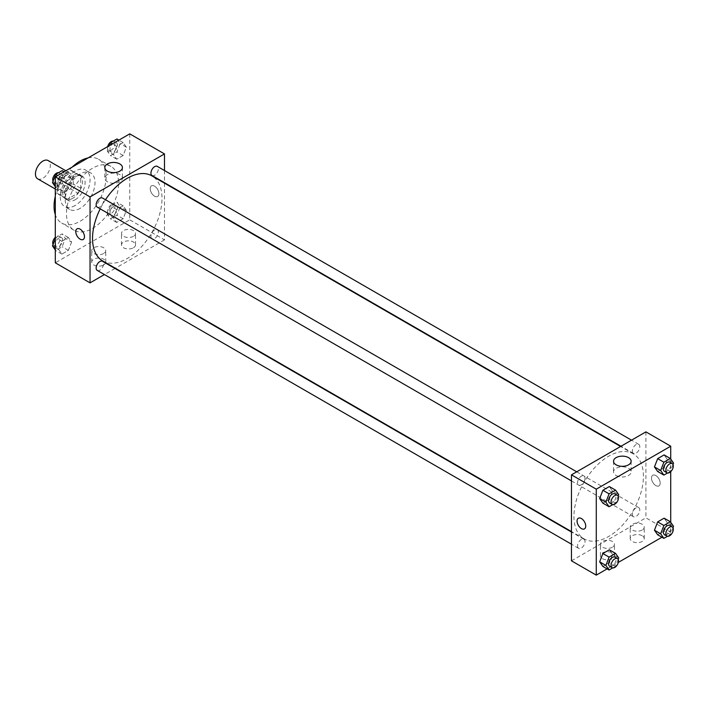 <?xml version="1.0" encoding="UTF-8"?>
<svg xmlns="http://www.w3.org/2000/svg" width="709" height="709" viewBox="0 0 709 709"><rect width="100%" height="100%" fill="white"/><g stroke="black" fill="none" stroke-linecap="round" stroke-linejoin="round"><path stroke-width="0.53" stroke-dasharray="3.54 2.66" d="M37.63 178.801A10.529 6.08 120 0 0 48.159 172.721A10.529 6.08 120 0 0 48.159 160.562M57.784 186.875A10.529 6.08 120 0 0 59.964 191.696A10.529 6.08 120 0 0 70.492 185.616A10.529 6.08 120 0 0 70.492 173.457A10.529 6.08 120 0 0 62.383 176.275A10.529 6.08 120 0 0 57.784 186.875M60.008 176.275L70.448 170.249A13.586 7.843 120 0 1 72.026 170.807A13.586 7.843 120 0 1 73.293 171.888L73.293 183.95A13.586 7.843 120 0 1 70.448 188.869L60.008 194.904A13.586 7.843 120 0 1 58.43 194.346A13.586 7.843 120 0 1 57.163 193.265L57.163 181.203A13.586 7.843 120 0 1 60.008 176.275L67.452 180.573L77.893 174.547L70.448 170.249M70.448 188.869L77.893 193.167L67.452 199.202L60.008 194.904M57.163 193.265L64.608 197.563L64.608 185.501L57.163 181.203M64.608 197.563A13.586 7.843 120 0 0 65.875 198.644A13.586 7.843 120 0 0 67.452 199.202M77.893 193.167A13.586 7.843 120 0 0 80.737 188.248L73.293 183.95M77.893 174.547A13.586 7.843 120 0 1 79.47 175.105A13.586 7.843 120 0 1 80.737 176.186L80.737 188.248M67.452 180.573A13.586 7.843 120 0 0 64.608 185.501M72.672 198.334A14.038 8.1 -60 0 1 65.653 199.034A14.038 8.1 -60 0 1 65.653 182.825A14.038 8.1 -60 0 1 79.692 174.715A14.038 8.1 -60 0 1 81.845 185.962A14.038 8.1 -60 0 1 72.672 198.334M75.154 199.77A14.038 8.1 120 0 0 84.327 187.398A14.038 8.1 120 0 0 82.173 176.151A14.038 8.1 120 0 0 71.352 179.909A14.038 8.1 120 0 0 65.228 194.036A14.038 8.1 120 0 0 68.135 200.461A14.038 8.1 120 0 0 75.154 199.77M80.737 176.186L73.293 171.888M75.154 205.495A21.057 12.159 -60 0 1 64.625 206.541A21.057 12.159 -60 0 1 64.625 182.231A21.057 12.159 -60 0 1 85.683 170.071A21.057 12.159 -60 0 1 88.909 186.946A21.057 12.159 -60 0 1 75.154 205.495M80.117 208.366A21.057 12.159 -60 0 1 69.588 209.403A21.057 12.159 -60 0 1 69.588 185.093A21.057 12.159 -60 0 1 90.646 172.934A21.057 12.159 -60 0 1 93.872 189.808A21.057 12.159 -60 0 1 80.117 208.366M88.058 157.93A36.85 21.279 -60 0 1 98.542 159.259A36.85 21.279 -60 0 1 104.188 188.789A36.85 21.279 -60 0 1 80.117 221.261A36.85 21.279 -60 0 1 61.692 223.087A36.85 21.279 -60 0 1 55.302 214.676M55.302 196.322A36.85 21.279 -60 0 1 72.176 167.102M92.525 228.422A36.85 21.279 120 0 0 116.595 195.95A36.85 21.279 120 0 0 110.95 166.42A36.85 21.279 120 0 0 82.554 176.293A36.85 21.279 120 0 0 66.469 213.382A36.85 21.279 120 0 0 74.099 230.248A36.85 21.279 120 0 0 92.525 228.422M129.747 133.859L129.747 219.825L55.302 262.809M71.574 242.061L68.356 250.374L61.905 254.097L58.679 249.506L61.905 241.202L68.356 237.48L71.574 242.061L68.356 250.374L61.905 254.097L58.679 249.506L61.905 241.202L68.356 237.48L71.574 242.061L65.37 238.481L62.153 246.794L55.701 250.516L55.302 249.949M113.475 217.876L116.701 209.563L123.144 205.84L126.37 210.431L123.144 218.735L116.701 222.458L113.475 217.876L116.701 209.563L123.144 205.84L126.37 210.431L123.144 218.735L116.701 222.458L113.475 217.876L107.272 214.295L110.498 205.982L116.941 202.26L120.167 206.851L116.941 215.155L110.498 218.877L107.272 214.295M113.475 154.606L116.701 146.293L123.144 142.571L126.37 147.162L123.144 155.466L116.701 159.188L113.475 154.606L116.701 146.293L123.144 142.571L126.37 147.162L123.144 155.466L116.701 159.188L113.475 154.606L107.272 151.026L109.363 145.629M58.679 186.237L61.905 177.932L68.356 174.21L71.574 178.792L68.356 187.105L61.905 190.827L58.679 186.237L61.905 177.932L68.356 174.21L71.574 178.792L68.356 187.105L61.905 190.827L58.679 186.237L55.302 184.287M154.562 186.157A6.142 3.545 -120 0 0 151.496 185.855A6.142 3.545 -120 0 0 151.496 192.945A6.142 3.545 -120 0 0 157.637 196.49A6.142 3.545 -120 0 0 158.577 191.572A6.142 3.545 -120 0 0 154.562 186.157A6.142 3.545 60 0 1 158.577 191.572A6.142 3.545 60 0 1 157.637 196.49A6.142 3.545 60 0 1 151.496 192.945A6.142 3.545 60 0 1 151.496 185.855A6.142 3.545 60 0 1 154.562 186.157M164.488 170.532L164.488 182.692M164.488 183.152L164.488 239.881L129.747 219.825M107.396 174.6A8.8 5.078 0 0 0 104.817 178.189A8.8 5.078 0 0 0 113.617 183.276A8.8 5.078 0 0 0 122.418 178.189A8.8 5.078 0 0 0 116.985 173.492A8.8 5.078 0 0 0 107.396 174.6M83.192 239.474L83.192 239.474A6.142 3.545 -120 0 0 83.192 232.375A6.142 3.545 -120 0 0 77.051 228.83L77.051 228.83M133.469 247.76A7.019 4.05 0 0 0 135.525 244.897A7.019 4.05 0 0 0 128.506 240.847A7.019 4.05 0 0 0 121.487 244.897A7.019 4.05 0 0 0 125.821 248.646A7.019 4.05 0 0 0 133.469 247.76M103.691 264.953A7.019 4.05 0 0 0 105.747 262.091A7.019 4.05 0 0 0 98.728 258.041A7.019 4.05 0 0 0 91.709 262.091A7.019 4.05 0 0 0 96.043 265.831A7.019 4.05 0 0 0 103.691 264.953M164.488 239.881L115.354 268.25M114.964 268.481L104.436 274.56M133.469 236.301A7.019 4.05 180 0 1 125.821 237.178A7.019 4.05 180 0 1 121.487 233.438A7.019 4.05 180 0 1 128.506 229.388A7.019 4.05 180 0 1 135.525 233.438A7.019 4.05 180 0 1 133.469 236.301M103.691 253.494A7.019 4.05 180 0 1 96.043 254.371A7.019 4.05 180 0 1 91.709 250.632A7.019 4.05 180 0 1 98.728 246.572A7.019 4.05 180 0 1 105.747 250.632A7.019 4.05 180 0 1 103.691 253.494M97.239 207.134A5.264 3.04 120 0 0 101.298 205.725A5.264 3.04 120 0 0 103.594 200.425A5.264 3.04 120 0 0 102.504 198.015M150.937 236.363A5.264 3.04 120 0 0 152.027 238.773A5.264 3.04 120 0 0 157.292 235.734A5.264 3.04 120 0 0 157.292 229.654A5.264 3.04 120 0 0 153.241 231.063A5.264 3.04 120 0 0 150.937 236.363M97.239 270.404A5.264 3.04 120 0 0 102.504 267.364A5.264 3.04 120 0 0 102.504 261.284M152.027 175.504A5.264 3.04 120 0 0 157.292 172.464A5.264 3.04 120 0 0 157.292 166.385M102.699 260.939A49.134 28.369 120 0 0 151.832 232.579A49.134 28.369 120 0 0 151.832 175.841M105.473 199.734A49.134 28.369 120 0 0 100.208 208.854M573.944 516.4A49.134 28.369 120 0 0 584.119 538.884A49.134 28.369 120 0 0 633.252 510.524A49.134 28.369 120 0 0 633.252 453.787A49.134 28.369 120 0 0 595.392 466.947A49.134 28.369 120 0 0 573.944 516.4M585.014 478.371A5.264 3.04 -60 0 1 582.718 483.671A5.264 3.04 -60 0 1 578.659 485.08A5.264 3.04 -60 0 1 578.659 479A5.264 3.04 -60 0 1 583.924 475.961A5.264 3.04 -60 0 1 585.014 478.371M632.357 514.309A5.264 3.04 120 0 0 633.447 516.71A5.264 3.04 120 0 0 638.712 513.679A5.264 3.04 120 0 0 638.712 507.6A5.264 3.04 120 0 0 634.661 509.009A5.264 3.04 120 0 0 632.357 514.309M577.569 545.939A5.264 3.04 120 0 0 578.659 548.349A5.264 3.04 120 0 0 583.924 545.31A5.264 3.04 120 0 0 583.924 539.23A5.264 3.04 120 0 0 579.865 540.639A5.264 3.04 120 0 0 577.569 545.939M632.357 451.039A5.264 3.04 120 0 0 633.447 453.441A5.264 3.04 120 0 0 638.712 450.41A5.264 3.04 120 0 0 638.712 444.33A5.264 3.04 120 0 0 634.661 445.739A5.264 3.04 120 0 0 632.357 451.039M571.463 560.81L645.908 517.827L670.723 532.158L661.922 537.245M645.908 431.87L645.908 517.827M642.186 535.738A7.019 4.05 0 0 0 634.537 534.861A7.019 4.05 0 0 0 630.204 538.601A7.019 4.05 0 0 0 634.537 542.35A7.019 4.05 0 0 0 642.186 541.472A7.019 4.05 0 0 0 644.242 538.601A7.019 4.05 0 0 0 642.186 535.738M602.482 558.665A7.019 4.05 0 0 0 612.408 558.665A7.019 4.05 0 0 0 614.464 555.794A7.019 4.05 0 0 0 607.445 551.744A7.019 4.05 0 0 0 600.426 555.794A7.019 4.05 0 0 0 601.259 557.708A7.019 4.05 0 0 0 602.482 558.665M607.126 568.875L618.337 562.405M612.549 491.124L609.332 486.542L612.549 491.124L609.332 499.437L612.549 491.124L618.753 494.705M602.88 503.16L609.332 499.437L602.88 503.16M667.346 459.494L664.12 454.903L667.346 459.494L664.12 467.798L667.346 459.494L673.55 463.074M657.677 471.52L664.12 467.798L657.677 471.52M667.346 522.763L664.12 518.173L667.346 522.763L664.12 531.068L667.346 522.763L673.55 526.344M657.677 534.79L664.12 531.068L657.677 534.79M670.723 459.051L670.723 471.662M670.723 522.32L670.723 532.158M612.549 554.394L609.332 549.812L612.549 554.394L609.332 562.707L612.549 554.394L618.753 557.974M602.88 566.429L609.332 562.707L602.88 566.429M642.186 530.004A7.019 4.05 180 0 1 634.537 530.881A7.019 4.05 180 0 1 630.204 527.141A7.019 4.05 180 0 1 637.223 523.091A7.019 4.05 180 0 1 644.242 527.141A7.019 4.05 180 0 1 642.186 530.004M612.408 547.197A7.019 4.05 180 0 1 604.759 548.075A7.019 4.05 180 0 1 600.426 544.335A7.019 4.05 180 0 1 607.445 540.285A7.019 4.05 180 0 1 614.464 544.335A7.019 4.05 180 0 1 612.408 547.197M651.491 478.07A6.142 3.545 -120 0 0 654.177 484.256A6.142 3.545 -120 0 0 658.909 485.895A6.142 3.545 -120 0 0 658.909 478.805A6.142 3.545 -120 0 0 652.767 475.26A6.142 3.545 -120 0 0 651.491 478.07A6.142 3.545 60 0 1 652.767 475.26A6.142 3.545 60 0 1 658.909 478.805A6.142 3.545 60 0 1 658.909 485.895A6.142 3.545 60 0 1 654.177 484.256A6.142 3.545 60 0 1 651.491 478.07M616.112 475.491A8.8 5.078 0 0 0 625.701 476.59A8.8 5.078 0 0 0 631.134 471.893A8.8 5.078 0 0 0 622.334 466.814A8.8 5.078 0 0 0 613.533 471.893A8.8 5.078 0 0 0 616.112 475.491M584.464 528.879L584.464 528.879A6.142 3.545 -120 0 0 585.731 526.069A6.142 3.545 -120 0 0 583.055 519.883A6.142 3.545 -120 0 0 578.322 518.244L578.322 518.244M618.195 496.158L615.536 503.018L612.736 504.631M609.678 502.991A5.264 3.04 120 0 0 614.942 499.951A5.264 3.04 120 0 0 614.942 493.872M615.536 503.018L609.332 499.437M672.992 464.519L670.324 471.379L667.524 473M664.475 471.352A5.264 3.04 120 0 0 669.739 468.312A5.264 3.04 120 0 0 669.739 462.233M670.324 471.379L664.12 467.798M618.195 559.428L615.536 566.287L612.736 567.9M609.678 566.261A5.264 3.04 120 0 0 614.942 563.221A5.264 3.04 120 0 0 614.942 557.141M615.536 566.287L609.332 562.707M672.992 527.788L670.324 534.648L667.524 536.27M664.475 534.621A5.264 3.04 120 0 0 669.739 531.582A5.264 3.04 120 0 0 669.739 525.502M670.324 534.648L664.12 531.068M62.153 170.63L65.37 175.212L62.153 183.525L55.701 187.247L55.302 186.68M55.205 181.087A5.264 3.04 120 0 0 56.295 183.498A5.264 3.04 120 0 0 61.559 180.458A5.264 3.04 120 0 0 61.559 174.379A5.264 3.04 120 0 0 57.5 175.788A5.264 3.04 120 0 0 55.205 181.087M71.574 178.792L65.37 175.212M68.356 187.105L62.153 183.525M61.905 190.827L55.701 187.247M61.905 177.932L57.659 175.477M68.356 174.21L64.111 171.755M53.042 181.212A5.264 3.04 120 0 0 53.813 182.062A5.264 3.04 120 0 0 59.077 179.023A5.264 3.04 120 0 0 59.077 172.943A5.264 3.04 120 0 0 58.501 172.73M116.941 138.991L120.167 143.581L116.941 151.886L110.498 155.608L107.272 151.026M109.992 149.448A5.264 3.04 120 0 0 111.083 151.859A5.264 3.04 120 0 0 116.347 148.819A5.264 3.04 120 0 0 116.347 142.739A5.264 3.04 120 0 0 112.297 144.149A5.264 3.04 120 0 0 109.992 149.448M126.37 147.162L120.167 143.581M123.144 155.466L116.941 151.886M116.701 159.188L110.498 155.608M116.701 146.293L112.456 143.847M123.144 142.571L118.899 140.125M107.697 146.595A5.264 3.04 120 0 0 107.511 148.021A5.264 3.04 120 0 0 108.601 150.423A5.264 3.04 120 0 0 113.865 147.392A5.264 3.04 120 0 0 113.865 141.313A5.264 3.04 120 0 0 113.298 141.1M55.302 238.649L55.701 237.621L62.153 233.899L65.37 238.481M55.205 244.357A5.264 3.04 120 0 0 56.295 246.767A5.264 3.04 120 0 0 61.559 243.728A5.264 3.04 120 0 0 61.559 237.648A5.264 3.04 120 0 0 57.5 239.057A5.264 3.04 120 0 0 55.205 244.357M68.356 250.374L62.153 246.794M61.905 254.097L55.701 250.516M58.679 249.506L55.302 247.556M61.905 241.202L55.701 237.621M68.356 237.48L62.153 233.899M53.042 244.481A5.264 3.04 120 0 0 53.813 245.332A5.264 3.04 120 0 0 59.077 242.292A5.264 3.04 120 0 0 59.077 236.212A5.264 3.04 120 0 0 55.302 237.338M109.992 212.718A5.264 3.04 120 0 0 111.083 215.128A5.264 3.04 120 0 0 116.347 212.088A5.264 3.04 120 0 0 116.347 206.009A5.264 3.04 120 0 0 112.297 207.418A5.264 3.04 120 0 0 109.992 212.718M126.37 210.431L120.167 206.851M123.144 218.735L116.941 215.155M116.701 222.458L110.498 218.877M116.701 209.563L110.498 205.982M123.144 205.84L116.941 202.26M107.511 211.291A5.264 3.04 120 0 0 108.601 213.693A5.264 3.04 120 0 0 113.865 210.662A5.264 3.04 120 0 0 113.865 204.582A5.264 3.04 120 0 0 109.815 205.991A5.264 3.04 120 0 0 107.511 211.291M55.302 189.002L59.964 191.696M65.831 170.763L70.492 173.457M82.173 176.151L79.692 174.715M68.135 200.461L65.653 199.034M79.47 175.105L72.026 170.807M65.875 198.644L58.43 194.346M90.646 172.934L85.683 170.071M69.588 209.403L64.625 206.541M110.95 166.42L98.542 159.259M74.099 230.248L61.692 223.087M104.817 167.528L104.817 178.189M122.418 167.528L122.418 178.189M135.525 244.897L135.525 233.438M121.487 244.897L121.487 233.438M105.747 262.091L105.747 250.632M91.709 262.091L91.709 250.632M633.252 453.787L620.597 446.484M584.119 538.884L571.463 531.582M571.463 480.924L578.659 485.08M576.727 471.804L583.924 475.961M638.712 507.6L157.292 229.654M633.447 516.71L152.027 238.773M583.924 539.23L571.463 532.034M578.659 548.349L571.463 544.193M638.712 444.33L631.524 440.174M633.447 453.441L620.995 446.253M644.242 538.601L644.242 527.141M630.204 538.601L630.204 527.141M614.464 555.794L614.464 544.335M600.426 555.794L600.426 544.335M613.533 461.24L613.533 471.893M631.134 461.24L631.134 471.893M61.559 174.379L59.077 172.943M56.295 183.498L53.813 182.062M116.347 142.739L113.865 141.313M111.083 151.859L108.601 150.423M61.559 237.648L59.077 236.212M56.295 246.767L53.813 245.332M116.347 206.009L113.865 204.582M111.083 215.128L108.601 213.693"/><path stroke-width="1.06" d="M65.831 170.763L48.159 160.562A10.529 6.08 120 0 0 40.05 163.38A10.529 6.08 120 0 0 35.45 173.98A10.529 6.08 120 0 0 37.63 178.801L55.302 189.002M55.302 214.676A36.85 21.279 -60 0 1 55.302 196.322M72.176 167.102A36.85 21.279 -60 0 1 88.058 157.93M104.436 274.56L90.043 282.864L55.302 262.809L55.302 176.842L129.747 133.859L164.488 153.924L164.488 170.532M164.488 182.692L164.488 183.152M107.396 163.939A8.8 5.078 180 0 1 116.985 162.84A8.8 5.078 180 0 1 122.418 167.528A8.8 5.078 180 0 1 113.617 172.615A8.8 5.078 180 0 1 104.817 167.528A8.8 5.078 180 0 1 107.396 163.939M90.043 282.864L90.043 196.898L55.302 176.842M90.043 196.898L164.488 153.924M77.051 228.83A6.142 3.545 -120 0 0 76.111 233.757A6.142 3.545 -120 0 0 80.117 239.163A6.142 3.545 60 0 1 76.102 233.757A6.142 3.545 60 0 1 77.051 228.83A6.142 3.545 60 0 1 83.192 232.384A6.142 3.545 60 0 1 83.192 239.474A6.142 3.545 60 0 1 80.117 239.163A6.142 3.545 -120 0 0 83.192 239.474M576.727 471.804L102.504 198.015A5.264 3.04 120 0 0 97.239 201.055A5.264 3.04 120 0 0 97.239 207.134L571.463 480.924M571.463 532.034L102.504 261.284A5.264 3.04 120 0 0 98.445 262.693A5.264 3.04 120 0 0 96.149 267.993A5.264 3.04 120 0 0 97.239 270.404L571.463 544.193M631.524 440.174L157.292 166.385A5.264 3.04 120 0 0 153.241 167.794A5.264 3.04 120 0 0 150.937 173.093A5.264 3.04 120 0 0 152.027 175.504L620.995 446.253M100.208 208.854A49.134 28.369 120 0 0 92.525 238.454A49.134 28.369 120 0 0 102.699 260.939L571.463 531.582M620.597 446.484L151.832 175.841A49.134 28.369 120 0 0 105.473 199.734M607.126 568.875L596.278 575.141L571.463 560.81L571.463 474.844L645.908 431.87L670.723 446.191L670.723 459.051M618.337 562.405L661.922 537.245M599.663 498.569L602.88 503.16L599.663 498.569L602.88 490.265L599.663 498.569L605.867 502.149L609.084 493.845L615.536 490.123L618.753 494.705L618.195 496.158M609.332 486.542L602.88 490.265L609.332 486.542L615.536 490.123M654.451 466.939L657.677 471.52L654.451 466.939L657.677 458.626L654.451 466.939L660.655 470.519L663.881 462.206L670.324 458.484L673.55 463.074L672.992 464.519M664.12 454.903L657.677 458.626L664.12 454.903L670.324 458.484M654.451 530.208L657.677 534.79L654.451 530.208L657.677 521.895L654.451 530.208L660.655 533.788L663.881 525.475L670.324 521.753L673.55 526.344L672.992 527.788M664.12 518.173L657.677 521.895L664.12 518.173L670.324 521.753M596.278 575.141L596.278 489.175L670.723 446.191M670.723 471.662L670.723 522.32M599.663 561.838L602.88 566.429L599.663 561.838L602.88 553.534L599.663 561.838L605.867 565.419L609.084 557.114L615.536 553.392L618.753 557.974L618.195 559.428M609.332 549.812L602.88 553.534L609.332 549.812L615.536 553.392M616.112 464.829A8.8 5.078 180 0 1 613.533 461.24A8.8 5.078 180 0 1 622.334 456.153A8.8 5.078 180 0 1 631.134 461.24A8.8 5.078 180 0 1 625.701 465.928A8.8 5.078 180 0 1 616.112 464.829M596.278 489.175L571.463 474.844M585.731 526.069A6.142 3.545 60 0 1 584.464 528.879A6.142 3.545 60 0 1 578.322 525.334A6.142 3.545 60 0 1 578.322 518.244A6.142 3.545 60 0 1 583.055 519.883A6.142 3.545 60 0 1 585.731 526.069M578.322 518.244A6.142 3.545 -120 0 0 578.322 525.334A6.142 3.545 -120 0 0 584.464 528.879M612.736 504.631L609.084 506.74L605.867 502.149M617.424 495.307L614.942 493.872A5.264 3.04 120 0 0 610.883 495.281A5.264 3.04 120 0 0 608.588 500.581A5.264 3.04 120 0 0 609.678 502.991L612.159 504.418A5.264 3.04 120 0 0 617.424 501.378A5.264 3.04 120 0 0 617.424 495.307A5.264 3.04 120 0 0 613.365 496.717A5.264 3.04 120 0 0 611.069 502.007A5.264 3.04 120 0 0 612.159 504.418M609.084 506.74L602.88 503.16M609.084 493.845L602.88 490.265M667.524 473L663.881 475.101L660.655 470.519M672.221 463.668L669.739 462.233A5.264 3.04 120 0 0 665.68 463.651A5.264 3.04 120 0 0 663.385 468.941A5.264 3.04 120 0 0 664.475 471.352L666.956 472.788A5.264 3.04 120 0 0 672.221 469.748A5.264 3.04 120 0 0 672.221 463.668A5.264 3.04 120 0 0 668.162 465.077A5.264 3.04 120 0 0 665.866 470.377A5.264 3.04 120 0 0 666.956 472.788M663.881 475.101L657.677 471.52M663.881 462.206L657.677 458.626M612.736 567.9L609.084 570.009L605.867 565.419M617.424 558.577L614.942 557.141A5.264 3.04 120 0 0 610.883 558.55A5.264 3.04 120 0 0 608.588 563.85A5.264 3.04 120 0 0 609.678 566.261L612.159 567.687A5.264 3.04 120 0 0 617.424 564.648A5.264 3.04 120 0 0 617.424 558.577A5.264 3.04 120 0 0 613.365 559.986A5.264 3.04 120 0 0 611.069 565.277A5.264 3.04 120 0 0 612.159 567.687M609.084 570.009L602.88 566.429M609.084 557.114L602.88 553.534M667.524 536.27L663.881 538.37L660.655 533.788M672.221 526.938L669.739 525.502A5.264 3.04 120 0 0 665.68 526.92A5.264 3.04 120 0 0 663.385 532.211A5.264 3.04 120 0 0 664.475 534.621L666.956 536.057A5.264 3.04 120 0 0 672.221 533.017A5.264 3.04 120 0 0 672.221 526.938A5.264 3.04 120 0 0 668.162 528.347A5.264 3.04 120 0 0 665.866 533.647A5.264 3.04 120 0 0 666.956 536.057M663.881 538.37L657.677 534.79M663.881 525.475L657.677 521.895M55.302 186.68L52.475 182.656L55.701 174.352L62.153 170.63L64.111 171.755M55.302 184.287L52.475 182.656M57.659 175.477L55.701 174.352M58.501 172.73A5.264 3.04 120 0 0 54.682 174.733A5.264 3.04 120 0 0 52.723 179.652A5.264 3.04 120 0 0 53.042 181.212M109.363 145.629L110.498 142.713L116.941 138.991L118.899 140.125M112.456 143.847L110.498 142.713M113.298 141.1A5.264 3.04 120 0 0 107.697 146.595M55.302 249.949L52.475 245.926L55.302 238.649M55.302 247.556L52.475 245.926M55.302 237.338A5.264 3.04 120 0 0 52.723 242.921A5.264 3.04 120 0 0 53.042 244.481"/></g></svg>
